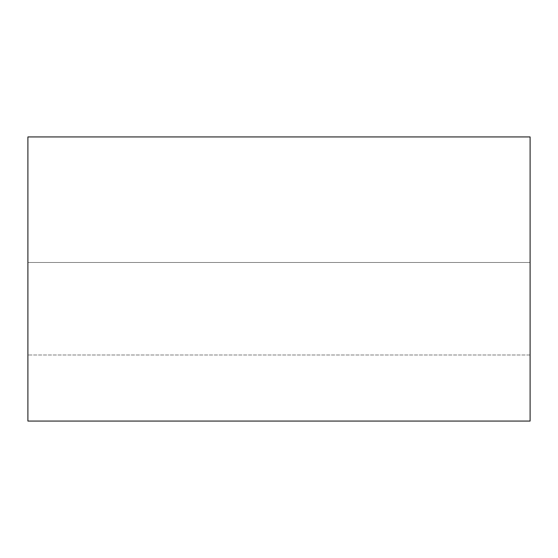 <?xml version="1.0" encoding="UTF-8"?>
<svg xmlns="http://www.w3.org/2000/svg" width="558" height="558" viewBox="0 0 558 558"><rect width="100%" height="100%" fill="white"/><g stroke="black" fill="none" stroke-linecap="round" stroke-linejoin="round"><path stroke-width="0.42" stroke-dasharray="2.79 2.09" d="M27.9 421.067L530.1 421.067L27.9 421.067L27.9 136.933L530.1 136.933L530.1 421.067L530.1 136.933L27.9 136.933L27.9 421.067M530.1 262.483L530.1 354.993L530.1 262.483L530.1 354.993L530.1 262.483L530.1 354.993L530.1 262.483L27.9 262.483L27.9 354.993L27.9 262.483L27.9 354.993L27.9 262.483L27.9 354.993L27.9 262.483L530.1 262.483L530.1 354.993L530.1 262.483L27.9 262.483L27.9 354.993L27.9 262.483L530.1 262.483M530.1 354.993L27.9 354.993L530.1 354.993"/><path stroke-width="0.84" d="M530.1 421.067L27.9 421.067L530.1 421.067L530.1 136.933L27.9 136.933L530.1 136.933L530.1 421.067M27.9 136.933L27.9 421.067L27.9 136.933"/></g></svg>

